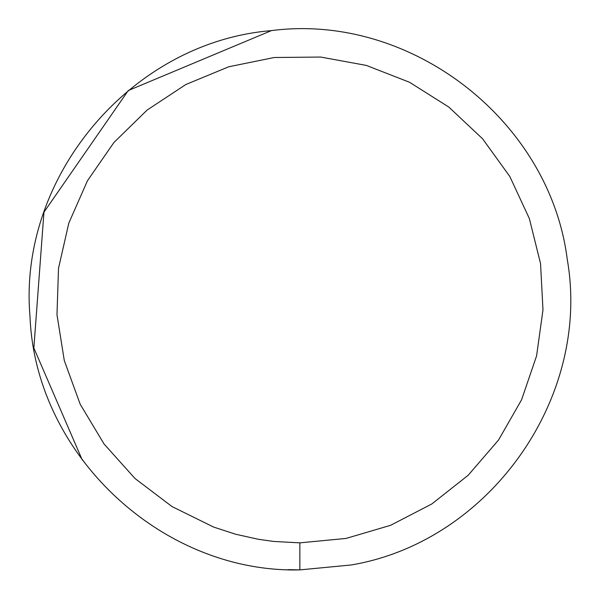 <?xml version="1.0" encoding="UTF-8"?>
<svg xmlns="http://www.w3.org/2000/svg" width="600" height="600" viewBox="0 0 600 600"><rect width="100%" height="100%" fill="white"/><g stroke="black" fill="none" stroke-linecap="round" stroke-linejoin="round"><path stroke-width="0.9" d="M299.858 542.857L346.058 538.433L390.577 525.315L431.79 503.985L468.21 475.222L498.51 440.062L521.58 399.795L536.588 355.875L542.985 309.907L540.54 263.565L529.342 218.528L509.79 176.438L482.61 138.817L448.785 107.047L409.537 82.275L366.3 65.4L320.647 57.045L274.245 57.51L228.765 66.773L185.873 84.502L147.135 110.047L113.94 142.485L87.517 180.637L68.812 223.11L58.508 268.365L56.985 314.752L64.297 360.577L80.175 404.19L104.047 443.993L135.038 478.537L172.02 506.572L213.653 527.077L235.748 534.263L258.428 539.303L273.712 541.447L299.858 542.857L299.858 569.895L351.188 564.975C489.548 541.665 591.338 397.808 567.285 259.575C549.908 120.337 410.535 12.495 271.395 30.615C131.55 42.023 17.843 176.663 30 316.447C35.34 454.755 161.873 573.225 299.858 569.895L351.188 564.975L299.858 569.895L287.918 569.632M271.395 30.615L128.25 90.555L43.957 212.175L33.855 348.022L82.29 460.043"/></g></svg>

